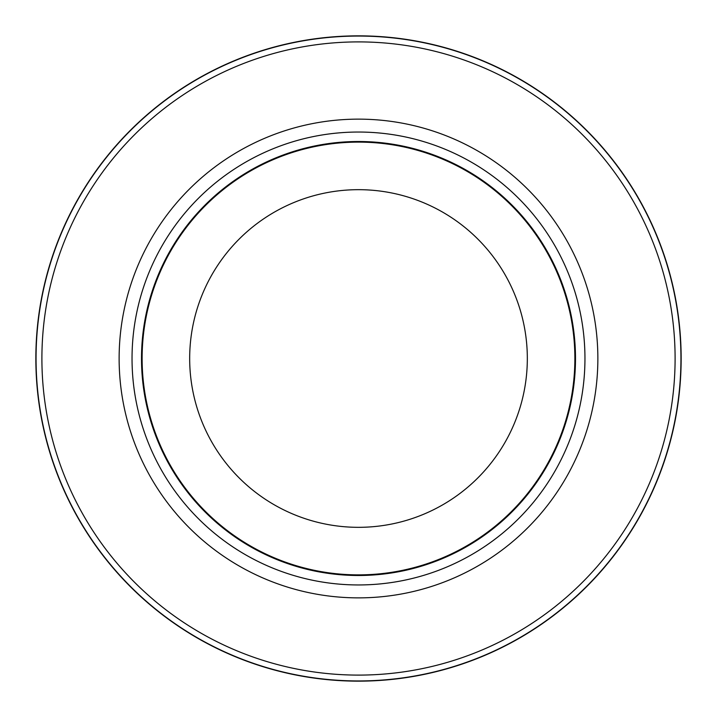 <?xml version="1.0" encoding="UTF-8"?>
<svg xmlns="http://www.w3.org/2000/svg" width="717" height="717" viewBox="0 0 717 717"><rect width="100%" height="100%" fill="white"/><g stroke="black" fill="none" stroke-linecap="round" stroke-linejoin="round"><path stroke-width="1.08" d="M358.5 36.056A322.444 322.444 0 0 1 680.944 358.5A322.444 322.444 0 0 1 358.5 680.944A322.444 322.444 0 0 1 36.056 358.5A322.444 322.444 0 0 1 358.5 36.056A322.444 322.444 0 0 1 680.944 358.5A322.444 322.444 0 0 1 358.5 680.944A322.444 322.444 0 0 1 36.056 358.5A322.444 322.444 0 0 1 358.5 36.056M358.5 132.036A226.464 226.464 0 0 1 584.955 358.5A226.464 226.464 0 0 1 358.5 584.955A226.464 226.464 0 0 1 132.036 358.5A226.464 226.464 0 0 1 358.5 132.036M358.5 141.509A216.991 216.991 0 0 1 575.491 358.5A216.991 216.991 0 0 1 358.5 575.491A216.991 216.991 0 0 1 141.509 358.5A216.991 216.991 0 0 1 358.5 141.509M358.5 142.118A216.382 216.382 0 0 1 574.873 358.5A216.382 216.382 0 0 1 358.5 574.873A216.382 216.382 0 0 1 142.118 358.5A216.382 216.382 0 0 1 358.5 142.118M358.5 189.673A168.827 168.827 0 0 1 527.327 358.5A168.827 168.827 0 0 1 358.5 527.327A168.827 168.827 0 0 1 189.673 358.5A168.827 168.827 0 0 1 358.5 189.673M358.5 41.9A316.6 316.6 0 0 1 675.1 358.5A316.6 316.6 0 0 1 358.5 675.1A316.6 316.6 0 0 1 41.9 358.5A316.6 316.6 0 0 1 358.5 41.9M358.5 681.15A322.65 322.65 0 0 1 35.85 358.5A322.65 322.65 0 0 1 358.5 35.85A322.65 322.65 0 0 1 681.15 358.5A322.65 322.65 0 0 1 358.5 681.15A322.65 322.65 0 0 1 35.85 358.5A322.65 322.65 0 0 1 358.5 35.85A322.65 322.65 0 0 1 681.15 358.5A322.65 322.65 0 0 1 358.5 681.15A322.65 322.65 0 0 0 681.15 358.5A322.65 322.65 0 0 0 358.5 35.85M358.5 119.139A239.361 239.361 0 0 1 597.861 358.5A239.361 239.361 0 0 1 358.5 597.87A239.361 239.361 0 0 1 119.13 358.5A239.361 239.361 0 0 1 358.5 119.139"/></g></svg>
